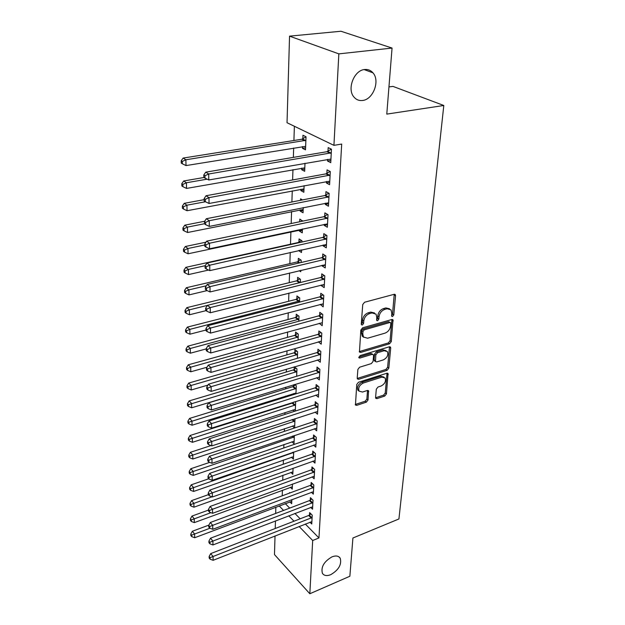 <?xml version="1.0" encoding="UTF-8"?>
<svg xmlns="http://www.w3.org/2000/svg" width="625" height="625" viewBox="0 0 625 625"><rect width="100%" height="100%" fill="white"/><g stroke="black" fill="none" stroke-linecap="round" stroke-linejoin="round"><path stroke-width="0.94" d="M392.547 316.5L393.773 314.938L395.562 295.719L395.32 294.68L394.125 294.32L364.555 302.242L362.734 304.555L361.273 324.07L361.43 324.75L362.336 325.016L363.594 323.422L363.781 320.922C364.375 317.289 366.289 314.859 369.531 313.617L372 312.93L376.031 314.133L376.766 317.289L376.711 320.461L377.586 320.719L378.828 319.133L379.039 316.656C379.656 313.055 381.547 310.641 384.727 309.422L387.148 308.75L391.039 309.891L391.773 313.094L391.703 316.258L392.547 316.5M391.539 315.57L392.516 314.109L394.242 294.289M361.273 324.102L362.359 322.57L362.547 320.07L363.781 320.922M376.555 319.797L377.586 318.297L377.797 315.82L379.039 316.656M331.969 556.867C323.977 561.562 320.789 567.047 322.406 573.32C324.062 575.766 326.852 576.211 330.781 574.656C338.727 569.93 341.875 564.445 340.211 558.211C338.594 555.836 335.844 555.391 331.969 556.867M364.648 69.516C354.031 70.188 346.75 89.18 353.961 97.055C356.25 99.75 359.125 100.891 362.578 100.477C373.141 99.586 380.305 80.734 372.945 72.82C370.742 70.281 367.977 69.188 364.648 69.516M375.586 397.5L375.766 398.32L376.992 398.625L384.75 396.055L386.43 393.922L388.055 373.57L386.852 373.258L358.484 382.258L356.75 384.469L355.453 405.016L356.734 405.344L366.344 402.156L368.039 400L368.547 390.82L367.289 390.492L362.508 392.047L359.094 391.148C358.023 387.805 359.398 385.109 363.219 383.062L381.867 377.117L385.109 377.961C386.188 381.273 384.844 383.961 381.07 386.023L378.008 387.016L376.312 389.18L375.586 397.5M305.305 524.031L318.953 537.953L341.695 144.062L333.93 145.352L287.031 122.727L289.547 36.148L338.844 53.875L333.93 145.352M318.953 537.953L312.688 540.492L309.828 593.75L274.477 554.578L275.023 535.945M289.547 36.148L340.961 31.25L392.055 48.062L386.781 114.109L443.805 105.484L398.93 518.961L352.914 538.008L349.859 576.25L309.828 593.75M392.055 48.062L338.844 53.875M389.562 343.789L391.297 341.586L393 319.883L391.797 319.531L362.609 327.82L360.82 330.094L359.453 352.031L360.75 352.406L389.562 343.789L388.336 342.938L390.062 340.734L391.945 319.5M390.695 348.07L388.828 368.156L387.117 370.32L358.711 379.289L357.422 378.938L357.227 378.086L357.875 369.43L359.625 367.203L371.352 363.594L373.086 361.383L373.562 355.602L373.359 354.703L372.109 354.352L359.844 358.062L358.938 357.812L360.031 355.617L389.289 346.812L390.492 347.148L390.695 348.07L389.469 347.211L387.617 367.273L388.828 368.156M443.805 105.484L392.953 86.391L388.953 86.922M310.672 507.367L312.539 509.219L313.008 500.211L310.391 497.656L310.273 500.086M292.445 484.055L292.25 489.141L290.375 487.289M312.102 476.852L314.133 478.781L314.625 469.414L311.953 466.922L311.828 469.453M293.695 452.023L293.414 459.172L291.383 457.242M313.578 445.125L315.797 447.133L316.312 437.391L313.578 434.961L313.445 437.594M295 418.68L294.641 427.938M294.547 427.969L292.406 426.039M315.086 412.102L317.531 414.195L318.062 404.055L315.273 401.711L315.133 404.453M293.609 384.766L293.555 386.227M295.969 393.844L296.289 385.75L294.719 384.43M294.328 394.359L293.453 393.609M316.625 377.719L319.336 379.906L319.891 369.336L317.031 367.07L316.883 369.93M297.359 358.305L297.617 351.695L294.93 349.562L294.82 352.367M318.312 341.836L321.211 344.164L321.789 333.141L318.867 330.969L318.711 333.953M298.812 321.234L299.008 316.242L296.25 314.203L296.141 317.117M320.219 304.359L323.172 306.875L323.781 295.375L320.781 293.305L320.625 296.414M300.32 282.516L300.445 279.297L297.633 277.352L297.523 280.391M322.211 265.219L322.172 265.961L325.219 267.945L325.852 255.93L322.781 253.977L322.617 257.227M301.906 242.047L301.953 240.758L299.07 238.93L298.953 242.102M298.641 250.547L301.594 249.961M301.602 249.883L301.492 252.492L298.633 250.625M324.289 224.305L324.234 225.398L327.359 227.258L328.023 214.695L324.867 212.867L324.695 216.266M302.477 199.922L300.578 198.82L300.523 200.305M300.164 209.836L300.117 211.039L303.141 210.43M303.25 207.578L303.047 212.781L300.117 211.039M326.461 181.5L326.391 182.969L329.594 184.695L330.289 171.539L327.055 169.859L326.875 173.414M301.727 168.125L301.672 169.688L304.75 169.141M304.984 163.266L304.672 171.305L301.672 169.688M285.289 503.617L289.688 508.109M294.906 513.43L300.172 518.797M294.383 126.273L293.914 140.5M293.664 148.016L293.359 157.375M292.953 169.672L292.617 179.945M292.258 190.852L291.891 201.992M291.578 211.562L291.18 223.531M290.906 231.82L290.5 244.227M290.234 252.445L289.859 263.648M289.555 273L289.234 282.656M288.891 293.086L288.625 301.273M288.25 312.734L288.023 319.508M287.617 331.953L287.438 337.375M287 350.75L286.859 354.875M286.391 369.148L286.297 372.031M285.797 387.164L285.742 388.844M285.508 396.086L285.469 397.125M285.219 404.797L285.203 405.328M284.969 412.547L284.906 414.422M284.438 428.68L284.344 431.367M283.914 444.508L283.797 447.961M283.406 460.039L283.266 464.234M282.898 475.266L282.742 480.18M282.406 490.219L282.227 495.805M302.539 146.562L302.469 148.32L305.508 149.859L306.023 136.758L302.961 135.258L302.828 138.805M327.586 159.344L327.508 161.016L330.758 162.672L331.461 149.203L328.188 147.602L328 151.242M300.938 189.211L300.883 190.594L303.938 190.008M304.109 185.688L303.852 192.273L300.883 190.594M325.359 203.148L325.297 204.422L328.469 206.219L329.141 193.367L325.945 191.609L325.773 195.086M302.719 221.125L299.82 219.094L299.719 221.75M299.406 230.008L299.367 231.047L302.359 230.406M302.414 228.969L302.266 232.852L299.367 231.047M323.234 244.992L323.188 245.906L326.281 247.828L326.922 235.539L323.812 233.656L323.641 236.977M301.102 262.508L301.195 260.234L298.344 258.344L298.227 261.453M300.797 270.32L300.742 271.719L299.234 270.688M321.203 285L321.172 285.578L324.188 287.625L324.805 275.867L321.766 273.859L321.609 277.039M299.555 302.086L299.719 297.961L296.938 295.969L296.828 298.945M319.258 323.297L322.18 325.719L322.773 314.461L319.812 312.344L319.656 315.383M298.078 339.969L298.305 334.148L295.586 332.062L295.477 334.922M317.406 359.984L320.266 362.219L320.828 351.43L317.938 349.211L317.789 352.125M294.281 366.82L294.18 369.461M296.656 376.266L296.945 368.891L294.375 366.789M315.852 395.086L318.422 397.227L318.969 386.875L316.141 384.57L316 387.367M295.297 411.07L295.641 402.273L294.977 401.703M294.469 411.336L292.93 409.984M314.328 428.781L316.656 430.828L317.18 420.891L314.414 418.5L314.281 421.188M294.344 435.523L294.023 443.758L291.891 441.797M312.836 461.148L314.961 463.109L315.461 453.562L312.758 451.102L312.633 453.68M293.062 468.203L292.828 474.297L290.875 472.406M311.383 492.258L313.328 494.141L313.812 484.961L311.164 482.438L311.039 484.922M289.953 492.938L289.57 492.555L289.547 493.094M291.836 499.602L291.68 503.711L289.883 501.891M309.969 522.195L311.758 524.008L312.227 515.164L309.633 512.586L309.516 514.977M279.18 505.922L283.562 510.438M288.758 515.797L293.992 521.203M299.102 526.469L312.688 540.492M275.234 528.5L275.461 520.914M275.672 513.438L275.859 507.172M302.469 148.32L305.586 147.805M327.508 161.016L330.875 160.43M326.391 182.969L329.719 182.344M325.297 204.422L328.594 203.766M324.234 225.398L327.492 224.703M323.188 245.906L326.414 245.172M322.172 265.961L325.367 265.195M321.172 285.578L324.336 284.789M320.195 304.773L323.328 303.953M319.242 323.57L322.344 322.719M318.305 341.961L321.109 341.164M389.523 308.766L385.898 307.93L387.148 308.75M377.797 315.82C378.406 312.227 380.297 309.812 383.469 308.594L385.898 307.93M374.516 312.969L370.758 312.102L372 312.93M362.547 320.07C363.141 316.445 365.055 314.016 368.281 312.781L370.758 312.102M359.273 351.578L388.336 342.938M390.82 323.453L390.664 322.766L389.82 322.523L364.234 329.828L362.984 331.414L362.789 334.023L363.484 337.023L367.578 338.219L384.984 333.148C388.102 331.906 389.969 329.531 390.586 326.023L390.82 323.453M390.266 322.508L388.57 321.695L389.82 322.523M363.703 337.312L362.258 336.156L361.562 333.156L361.758 330.555L363.008 328.969L388.57 321.695M357.242 378.438L385.914 369.445L387.617 367.273M372.852 354.336L370.898 353.477L358.797 357.125M383.328 359.898C387.195 357.812 388.555 355.047 387.398 351.602L384.148 350.711L377.539 352.711L375.797 354.93L375.508 361.586L376.75 361.93L383.328 359.898M386.125 350.672L382.93 349.852L384.148 350.711M374.797 361.07L374.102 359.82L374.586 354.055L376.32 351.844L382.93 349.852M389.469 347.211L389.453 346.773M383.898 377.055L380.664 376.227L381.867 377.117M359.109 391.164L357.914 390.227C356.844 386.891 358.219 384.195 362.031 382.156L380.664 376.227M355.273 404.477L365.172 401.234L366.867 399.078L367.539 390.43M375.586 397.773L383.562 395.148L385.242 393.016L387.031 373.211M306.016 136.828L301.844 139.242L183.133 158.07L185.875 159.781L186.008 165.578L305.648 146.344M305.883 140.312L185.875 159.781L182.289 161.453L181.195 160.766L181.258 163.086L182.344 163.773L182.289 161.453M186.008 165.578L182.344 163.773M181.195 160.766L183.133 158.07M330.266 153.32L326.992 151.703L205.758 172.164L208.703 174L331.273 152.852M204.969 175.727L203.789 174.992L203.828 177.375L205 178.117L204.969 175.727L208.703 174L208.773 179.969L330.945 159.055M326.992 151.703L331.336 149.141M205.758 172.164L203.789 174.992M205 178.117L208.773 179.969M204 177.492L183.695 180.977L186.406 182.758L186.539 188.422L304.805 167.859M207.148 179.172L186.406 182.758L182.867 184.406L181.789 183.688L181.844 185.945L182.922 186.672L182.867 184.406M186.539 188.422L182.922 186.672M181.789 183.688L183.695 180.977M204.141 199.664L184.25 203.336L186.93 205.195L187.055 210.727L303.984 188.906M205.477 201.75L186.93 205.195L183.43 206.805L182.359 206.055L182.414 208.266L183.484 209.016L183.43 206.805M187.055 210.727L183.484 209.016M182.359 206.055L184.25 203.336M329.102 175.578L325.883 173.883L206.062 195.734L208.969 197.656L330.102 175.109M205.281 199.344L204.125 198.57L204.156 200.898L205.312 201.672L205.281 199.344L208.969 197.656L209.039 203.477L329.781 181.164M325.883 173.883L330.031 171.406M206.062 195.734L204.125 198.57M205.312 201.672L209.039 203.477M327.969 197.32L324.789 195.555L206.359 218.719L209.234 220.727L328.961 196.852M205.594 222.383L204.445 221.578L204.477 223.844L205.625 224.656L205.594 222.383L209.234 220.727L209.305 226.406L328.648 202.766M324.789 195.555L328.766 193.156M206.359 218.719L204.445 221.578M205.625 224.656L209.305 226.406M204.656 221.258L184.789 225.172L187.438 227.109L187.562 232.508L303.18 209.492M204.477 223.734L187.438 227.109L183.977 228.688L182.922 227.906L182.977 230.062L184.031 230.844L183.977 228.688M187.562 232.508L184.031 230.844M182.922 227.906L184.789 225.172M205.969 242.188L185.32 246.508L187.938 248.508L188.062 253.781L302.391 229.633M302.336 220.625L301.023 221.477M204.773 244.969L187.938 248.508L184.516 250.055L183.477 249.25L183.523 251.352L184.57 252.164L184.516 250.055M188.062 253.781L184.57 252.164M183.477 249.25L185.32 246.508M326.867 218.578L323.727 216.742L206.648 241.156L209.492 243.234L327.844 218.102M205.891 244.859L204.758 244.023L204.789 246.234L205.922 247.07L205.891 244.859L209.492 243.234L209.555 248.773L327.539 223.883M323.727 216.742L327.539 214.414M206.648 241.156L204.758 244.023M205.922 247.07L209.555 248.773M325.781 239.352L322.68 237.453L206.938 263.055L209.742 265.203L326.75 238.875M206.188 266.789L205.07 265.93L205.102 268.086L206.219 268.953L206.188 266.789L209.742 265.203L209.805 270.617L326.453 244.531M322.68 237.453L326.352 235.195M206.938 263.055L205.07 265.93M206.219 268.953L209.805 270.617M301.477 240.453L298.023 242.562L185.828 267.352L188.422 269.422L188.547 274.578L208.594 270.055M205.227 265.688L188.422 269.422L185.039 270.938L184.008 270.102L184.062 272.164L185.094 272.992L185.039 270.938M188.547 274.578L185.094 272.992M184.008 270.102L185.828 267.352M324.727 259.672L321.664 257.711L207.211 284.43L209.992 286.648L325.68 259.188M206.477 288.203L205.367 287.312L205.398 289.422L206.5 290.32L206.477 288.203L209.992 286.648L210.047 291.938L325.391 264.719M321.664 257.711L325.195 255.508M207.211 284.43L205.367 287.312M206.5 290.32L210.047 291.938M300.633 259.859L297.305 261.914L186.336 287.727L188.898 289.859L189.016 294.898L207.125 290.602M206.352 285.773L188.898 289.859L185.555 291.344L184.531 290.484L184.586 292.5L185.609 293.359L185.555 291.344M189.016 294.898L185.609 293.359M184.531 290.484L186.336 287.727M323.695 279.547L320.664 277.523L207.484 305.312L210.227 307.594L324.633 279.055M206.758 309.117L205.656 308.203L205.687 310.266L206.781 311.18L206.758 309.117L210.227 307.594L210.289 312.758L324.352 284.469M320.664 277.523L324.07 275.383M207.484 305.312L205.656 308.203M206.781 311.18L210.289 312.758M299.82 278.859L296.609 280.859L186.828 307.648L189.367 309.836L189.477 314.766L206.125 310.625M207.422 305.406L189.367 309.836L186.062 311.289L185.047 310.406L185.094 312.375L186.109 313.258L186.062 311.289M300.328 282.344L299.898 282.617M189.477 314.766L186.109 313.258M185.047 310.406L186.828 307.648M299.023 297.461L295.922 299.414L187.305 327.125L189.82 329.375L189.93 334.188L205.969 330.031M299.602 300.945L189.82 329.375L186.547 330.797L185.547 329.898L185.602 331.82L186.602 332.727L186.547 330.797M189.93 334.188L186.602 332.727M185.547 329.898L187.305 327.125M298.25 315.68L295.25 317.586L187.781 346.18L190.266 348.484L190.375 353.195L206.234 348.906M298.891 319.164L190.266 348.484L187.031 349.875L186.039 348.953L186.086 350.836L187.078 351.766L187.031 349.875M190.375 353.195L187.078 351.766M186.039 348.953L187.781 346.18M297.5 333.531L294.594 335.391L188.234 364.82L190.703 367.172L190.805 371.781L206.977 367.242M298.195 337.016L190.703 367.172L187.5 368.547L186.516 367.602L186.562 369.445L187.547 370.391L187.5 368.547M190.805 371.781L187.547 370.391M186.516 367.602L188.234 364.82M296.766 351.023L293.945 352.844L188.688 383.07L191.125 385.461L191.234 389.977L207.945 385.102M297.508 354.5L191.125 385.461L187.961 386.812L186.992 385.852L187.031 387.648L188.008 388.617L187.961 386.812M191.234 389.977L188.008 388.617M186.992 385.852L188.688 383.07M296.047 368.156L293.312 369.938L189.133 400.922L191.539 403.367L191.648 407.781L296.523 376.305M296.836 371.641L188.406 404.688L187.445 403.711L187.492 405.477L188.453 406.453L188.406 404.688M191.648 407.781L188.453 406.453M187.445 403.711L189.133 400.922M295.352 384.961L292.695 386.703L189.562 418.414L191.953 420.898L192.055 425.219L296 393.031M296.18 388.445L188.852 422.195L187.898 421.195L187.945 422.922L188.891 423.922L188.852 422.195M192.055 425.219L188.891 423.922M187.898 421.195L189.562 418.414M293.727 402.094L292.086 403.141L189.984 435.531L192.352 438.055L192.445 442.289L295.359 409.414M295.539 404.914L189.281 439.336L188.336 438.32L188.383 440.008L189.328 441.023L189.281 439.336M192.445 442.289L189.328 441.023M188.336 438.32L189.984 435.531M211 445.57L190.398 452.305L192.742 454.867L192.836 459.016L294.734 425.477M294.906 421.07L189.703 456.117L188.773 455.094L188.812 456.75L189.75 457.781L189.703 456.117M192.836 459.016L189.75 457.781M188.773 455.094L190.398 452.305M322.68 298.984L319.688 296.906L207.742 325.711L210.461 328.055L323.617 298.492M207.031 329.547L205.945 328.602L205.977 330.617L207.055 331.562L207.031 329.547L210.461 328.055L210.523 333.094L323.336 303.789M319.688 296.906L322.977 294.82M207.742 325.711L205.945 328.602M207.055 331.562L210.523 333.094M321.688 318.008L318.734 315.875L208.008 345.641L210.688 348.047L322.617 317.516M207.297 349.508L206.227 348.539L206.25 350.508L207.32 351.477L207.297 349.508L210.688 348.047L210.75 352.969L322.344 322.695M318.734 315.875L321.906 313.844M208.008 345.641L206.227 348.539M207.32 351.477L210.75 352.969M320.719 336.625L317.805 334.445L208.258 365.125L210.914 367.578L321.633 336.125M207.555 369.016L206.5 368.023L206.523 369.953L207.586 370.938L207.555 369.016L210.914 367.578L210.969 372.398L321.367 341.203M317.805 334.445L320.867 332.461M208.258 365.125L206.5 368.023M207.586 370.938L210.969 372.398M319.773 354.852L316.883 352.625L208.5 384.172L211.133 386.68L320.68 354.352M207.812 388.086L206.766 387.078L206.789 388.961L207.836 389.969L207.812 388.086L211.133 386.68L211.188 391.391L320.414 359.32M316.883 352.625L319.859 350.688M208.5 384.172L206.766 387.078M207.836 389.969L211.188 391.391M318.844 372.703L315.992 370.43L208.742 402.797L211.344 405.352L319.742 372.203M208.062 406.734L207.023 405.703L207.055 407.547L208.086 408.578L208.062 406.734L211.344 405.352L211.398 409.961L319.484 377.07M315.992 370.43L318.875 368.531M208.742 402.797L207.023 405.703M208.086 408.578L211.398 409.961M317.93 390.188L315.109 387.867L208.984 421.016L211.555 423.625L318.82 389.68M208.305 424.977L207.281 423.93L207.305 425.727L208.328 426.773L208.305 424.977L211.555 423.625L211.602 428.125L318.57 394.445M315.109 387.867L317.906 386.008M208.984 421.016L207.281 423.93M208.328 426.773L211.602 428.125M317.039 407.312L314.25 404.953L209.211 438.844L211.758 441.492L317.922 406.805M208.547 442.82L207.531 441.758L207.555 443.516L208.57 444.578L208.547 442.82L211.758 441.492L211.805 445.898L317.672 411.477M314.25 404.953L316.969 403.133M209.211 438.844L207.531 441.758M208.57 444.578L211.805 445.898M316.164 424.086L313.414 421.695L209.438 456.289L211.961 458.977L317.039 423.586M208.781 460.281L207.773 459.203L207.797 460.922L208.805 462.008L208.781 460.281L211.961 458.977L212.008 463.289L316.797 428.156M313.414 421.695L316.047 419.914M209.438 456.289L207.773 459.203M208.805 462.008L212.008 463.289M315.312 440.531L312.586 438.102L209.656 473.367L212.156 476.094L316.172 440.031M209.008 477.375L208.016 476.281L208.039 477.969L209.031 479.063L209.008 477.375L212.156 476.094L212.203 480.312L315.938 444.516M312.586 438.102L315.148 436.359M209.656 473.367L208.016 476.281M209.031 479.063L212.203 480.312M209.719 462.375L190.805 468.734L193.125 471.336L193.219 475.398L294.117 441.234M294.289 436.914L190.117 472.562L189.195 471.523L189.234 473.148L190.156 474.188L190.117 472.562M193.219 475.398L190.156 474.188M189.195 471.523L190.805 468.734M314.469 456.656L311.773 454.188L209.875 490.086L212.344 492.852L315.328 456.148M209.234 494.102L208.25 493L208.273 494.648L209.258 495.758L209.234 494.102L212.344 492.852L212.391 496.984L315.094 460.547M311.773 454.188L314.273 452.477M209.875 490.086L208.25 493M209.258 495.758L212.391 496.984M208.766 478.766L191.203 484.836L193.5 487.469L193.594 491.453L293.516 456.695M293.68 452.453L190.523 488.68L189.609 487.625L189.648 489.211L190.562 490.273L190.523 488.68M193.594 491.453L190.562 490.273M189.609 487.625L191.203 484.836M313.648 472.461L310.984 469.961L210.086 506.461L212.531 509.258L314.492 471.953M209.453 510.492L208.477 509.367L208.5 510.984L209.477 512.109L209.453 510.492L212.531 509.258L212.578 513.305L314.266 476.266M310.984 469.961L313.414 468.281M210.086 506.461L208.477 509.367M209.477 512.109L212.578 513.305M208.312 494.688L191.594 500.617L193.867 503.281L193.961 507.188L292.922 471.867M211.984 496.82L190.922 504.469L190.016 503.398L190.055 504.961L190.961 506.031L190.922 504.469M193.961 507.188L190.961 506.031M190.016 503.398L191.594 500.617M312.844 487.961L310.203 485.43L210.297 522.5L212.719 525.328L313.68 487.445M209.672 526.539L208.703 525.406L208.727 526.992L209.687 528.125L209.672 526.539L212.719 525.328L212.758 529.297L313.461 491.68M310.203 485.43L312.57 483.781M210.297 522.5L208.703 525.406M209.687 528.125L212.758 529.297M208.492 510.086L191.969 516.086L194.227 518.781L194.32 522.609L292.336 486.758M210.938 512.672L191.312 519.953L190.414 518.867L190.453 520.398L191.352 521.484L191.312 519.953M194.32 522.609L191.352 521.484M190.414 518.867L191.969 516.086M312.047 503.156L309.438 500.602L210.5 538.211L212.898 541.07L312.883 502.648M209.883 542.258L208.922 541.117L208.945 542.664L209.898 543.812L209.883 542.258L212.898 541.07L212.938 544.953L312.664 506.797M309.438 500.602L311.75 498.977M210.5 538.211L208.922 541.117M209.898 543.812L212.938 544.953M208.867 525.109L192.344 531.258L194.586 533.984L194.672 537.734L291.766 501.367M209.953 528.227L191.695 535.125L190.805 534.039L190.844 535.539L191.734 536.633L191.695 535.125M194.672 537.734L191.734 536.633M190.805 534.039L192.344 531.258M311.273 518.07L308.695 515.484L210.703 553.609L213.07 556.5L312.094 517.562M210.086 557.664L209.141 556.508L209.164 558.031L210.109 559.188L210.086 557.664L213.07 556.5L213.117 560.305L311.883 521.633M308.695 515.484L310.945 513.891M210.703 553.609L209.141 556.508M210.109 559.188L213.117 560.305M392.516 314.109L393.773 314.938M362.359 322.57L363.594 323.422M377.586 318.297L378.828 319.133M383.469 308.594L384.727 309.422M368.281 312.781L369.531 313.617M394.289 294.914L395.562 295.719M359.539 351.523L360.75 352.406M391.977 320.031L393.227 320.859M390.062 340.734L391.297 341.586M363.008 328.969L364.234 329.828M361.758 330.555L362.984 331.414M361.562 333.156L362.789 334.023M385.914 369.445L387.117 370.32M357.523 378.375L358.711 379.289M370.898 353.477L372.109 354.352M358.789 357.289L359.844 358.062M376.32 351.844L377.539 352.711M374.586 354.055L375.797 354.93M374.102 359.82L375.312 360.703M362.031 382.156L363.219 383.062M367.547 390.734L368.727 391.648M366.867 399.078L368.039 400M365.172 401.234L366.344 402.156M355.57 404.406L356.734 405.344M387.039 373.555L388.242 374.438M385.242 393.016L386.43 393.922M383.562 395.148L384.75 396.055M375.812 397.719L376.992 398.625M302.547 138.977L305.602 140.484M301.844 139.242L304.898 140.75M330.984 153.031L327.719 151.422M329.82 175.289L326.594 173.594M328.68 197.031L325.492 195.266M327.562 218.281L324.422 216.445M326.477 239.055L323.367 237.156M298.688 242.273L299.258 242.633M298.023 242.562L298.422 242.82M325.406 259.367L322.344 257.406M297.969 261.625L299.766 262.82M297.305 261.914L298.953 263.008M324.367 279.234L321.336 277.219M297.258 280.57L300.07 282.516M296.609 280.859L299.336 282.758M296.57 299.117L299.344 301.117M295.922 299.414L298.695 301.414M295.891 317.289L298.633 319.336M295.25 317.586L297.992 319.641M295.227 335.094L297.938 337.188M294.594 335.391L297.305 337.492M294.57 352.539L297.258 354.68M293.945 352.844L296.633 354.984M293.938 369.633L296.594 371.812M293.312 369.938L295.969 372.125M293.312 386.398L295.938 388.617M292.695 386.703L295.32 388.93M292.695 402.828L295.297 405.086M292.086 403.141L294.688 405.398M292.648 419.445L294.664 421.242M291.953 419.672L294.062 421.555M323.352 298.672L320.359 296.594M322.352 317.695L319.398 315.562M321.375 336.312L318.453 334.133M320.422 354.531L317.531 352.305M319.484 372.383L316.633 370.109M318.57 389.859L315.75 387.547M317.672 406.984L314.883 404.625M316.789 423.766L314.031 421.367M315.93 440.203L313.203 437.773M292.875 436.016L294.047 437.086M292.188 436.25L293.445 437.398M315.086 456.328L312.383 453.859M293.047 452.25L293.445 452.625M292.367 452.484L292.852 452.945M314.258 472.125L311.586 469.633M313.445 487.625L310.805 485.094M312.648 502.828L310.031 500.266M311.859 517.734L309.281 515.148M364.164 69.586L372.945 72.82M338.766 556.742L340.211 558.211M394.703 294.289L395.32 294.68M392.43 319.508L393 319.883M362.258 336.156L363.484 337.023M374.297 360.711L375.508 361.586M389.977 346.789L390.492 347.148M357.914 390.227L359.094 391.148M368.102 390.477L368.547 390.82M387.586 373.234L388.055 373.57"/></g></svg>
